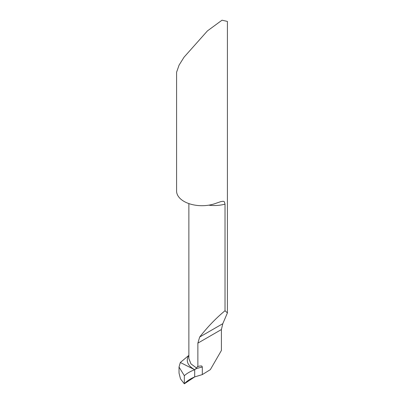 <?xml version="1.0" encoding="UTF-8"?>
<svg xmlns="http://www.w3.org/2000/svg" width="404" height="404" viewBox="0 0 404 404"><rect width="100%" height="100%" fill="white"/><g stroke="black" fill="none" stroke-linecap="round" stroke-linejoin="round"><path stroke-width="0.61" d="M225.023 204.151L224.361 201.742L223.2 201.253L220.791 201.631L215.408 203.49A25.412 14.67 0 0 1 184.032 201.404A25.412 14.67 0 0 1 176.588 191.026L176.588 72.235L179.073 65.13L184.032 57.201L207.434 30.901L222.008 20.2L227.412 21.417L227.412 312.903L225.023 310.742L225.023 204.151A25.412 14.67 180 0 1 208.742 205.171M188.87 358.626L190.951 363.868L196.309 367.842L197.869 366.6L199.263 366.105L201.429 365.923L202 366.241L202.303 367.064L202.303 374.599L210.348 369.63L221.402 350.485L221.402 329.548L222.801 323.68L227.412 312.903M196.309 367.842L195.809 368.867L194.693 369.746C187.618 365.671 185.608 360.934 188.668 355.535L180.325 362.494L194.693 369.746L194.693 376.917L194.693 369.746L180.325 362.494L179.023 367.024L184.33 375.71L184.33 383.8L180.482 378.861L179.023 373.038L179.023 367.024M197.384 366.691L197.869 366.6L197.869 343.137L199.682 337.027C207.737 326.76 216.185 318.004 225.023 310.742M202.303 374.599L194.693 376.917L184.33 383.8C186.895 381.028 190.35 378.735 194.693 376.917L194.693 369.746C190.4 371.342 186.946 373.326 184.33 375.71L184.33 383.8M194.693 369.746C190.4 371.342 186.946 373.326 184.33 375.71M221.402 329.548L197.869 343.137M222.801 323.68L199.682 337.027M202.303 367.064A33.88 19.559 0 0 0 195.809 368.867M188.87 203.586L188.87 358.681"/></g></svg>
